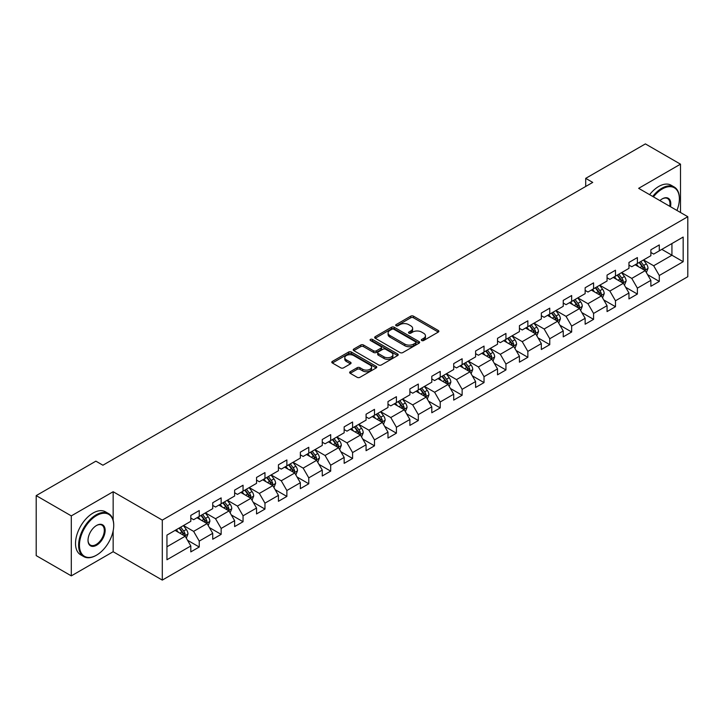 <?xml version="1.0" encoding="UTF-8"?>
<svg xmlns="http://www.w3.org/2000/svg" width="724" height="724" viewBox="0 0 724 724"><rect width="100%" height="100%" fill="white"/><g stroke="black" fill="none" stroke-linecap="round" stroke-linejoin="round"><path stroke-width="1.09" d="M421.721 340.533A1.367 0.787 0 0 0 423.649 340.533L438.301 332.081A1.946 1.122 0 0 0 438.871 331.284A1.946 1.122 0 0 0 438.301 330.488L413.485 316.162A1.946 1.122 0 0 0 410.734 316.162L396.082 324.623A1.367 0.787 0 0 0 395.684 325.176A1.367 0.787 0 0 0 396.082 325.737A1.367 0.787 0 0 0 398.01 325.737L399.91 324.642A6.235 3.602 0 0 1 408.734 324.642L410.798 325.836A6.235 3.602 0 0 1 412.626 328.379A6.235 3.602 0 0 1 410.798 330.931L408.906 332.026A1.367 0.787 0 0 0 408.508 332.578A1.367 0.787 0 0 0 408.906 333.14A1.367 0.787 0 0 0 410.834 333.14L412.725 332.044A6.235 3.602 0 0 1 421.549 332.044L423.621 333.239A6.235 3.602 0 0 1 425.45 335.782A6.235 3.602 0 0 1 423.621 338.325L421.721 339.42A1.367 0.787 0 0 0 421.323 339.981A1.367 0.787 0 0 0 421.721 340.533L421.721 339.42M350.217 371.711A1.946 1.122 0 0 0 349.647 372.507A1.946 1.122 0 0 0 350.217 373.303L357.176 377.322A1.946 1.122 0 0 0 359.937 377.322L376.199 367.937A1.946 1.122 0 0 0 376.77 367.14A1.946 1.122 0 0 0 376.199 366.344L351.384 352.018A1.946 1.122 0 0 0 348.633 352.018L332.37 361.412A1.946 1.122 0 0 0 331.791 362.208A1.946 1.122 0 0 0 332.37 362.996L340.778 367.855A1.946 1.122 0 0 0 343.529 367.855L350.488 363.837A1.946 1.122 0 0 0 351.068 363.041A1.946 1.122 0 0 0 350.488 362.244L346.325 359.837A5.213 3.014 0 0 1 344.796 357.71A5.213 3.014 0 0 1 348.018 354.923A5.213 3.014 0 0 1 353.701 355.575L370.027 365.014A5.213 3.014 0 0 1 371.557 367.14A5.213 3.014 0 0 1 368.344 369.919A5.213 3.014 0 0 1 362.661 369.267L359.937 367.692A1.946 1.122 0 0 0 357.176 367.692L350.217 371.711L350.217 373.303L357.176 369.312L357.176 367.692M113.152 491.723L71.305 515.886L36.2 495.614L36.2 555.616L71.305 575.879L113.152 551.724L162.303 580.096L162.303 520.104L113.152 491.723L113.152 520.203M680.497 212.494L680.497 164.167L638.649 188.331L687.8 216.711L162.303 520.104M680.497 164.167L645.392 143.904L585.707 178.357L585.707 186.466M36.2 495.614L95.885 461.161L102.908 465.215L592.73 182.412L585.707 178.357M400.046 352.579A1.946 1.122 0 0 0 402.806 352.579L419.069 343.185A1.946 1.122 0 0 0 419.639 342.389A1.946 1.122 0 0 0 419.069 341.592L394.254 327.266A1.946 1.122 0 0 0 391.503 327.266L375.231 336.66A1.946 1.122 0 0 0 374.661 337.456A1.946 1.122 0 0 0 375.231 338.253L400.046 352.579M371.023 340.832A1.367 0.787 0 0 1 372.408 341.022L372.408 339.402L397.639 353.964A1.946 1.122 0 0 1 398.209 354.76A1.946 1.122 0 0 1 397.639 355.556L381.367 364.95A1.946 1.122 0 0 1 378.616 364.95L353.801 350.624L360.76 346.633L360.76 345.013L353.801 349.031A1.946 1.122 0 0 0 353.231 349.828A1.946 1.122 0 0 0 353.801 350.624L353.801 349.031M360.76 346.633A1.946 1.122 0 0 1 363.52 346.633L363.52 345.013A1.946 1.122 0 0 0 360.76 345.013M363.52 345.013L373.584 350.823A1.946 1.122 0 0 0 376.335 350.823L380.96 348.154A1.946 1.122 0 0 0 381.53 347.366A1.946 1.122 0 0 0 380.96 346.57L370.48 340.515A1.367 0.787 0 0 1 370.082 339.963A1.367 0.787 0 0 1 370.923 339.23A1.367 0.787 0 0 1 372.408 339.402M162.303 580.096L687.8 276.704L687.8 216.711M187.516 540.249L199.245 547.018L199.245 541.1L212.72 533.317L212.72 539.235L221.146 534.366L221.146 528.448L234.63 520.665L234.63 526.583L243.056 521.723L243.056 515.805L256.54 508.022L256.54 513.94L264.966 509.072L264.966 503.153L278.441 495.37L278.441 501.289L286.867 496.429L286.867 490.51L300.351 482.727L300.351 488.646L308.777 483.777L308.777 477.858L322.261 470.075L322.261 475.994L330.687 471.134L330.687 465.215L344.162 457.432L344.162 463.351L352.588 458.482L352.588 452.563L366.072 444.78L366.072 450.699L374.498 445.83L374.498 439.911L387.983 432.128L387.983 438.047L396.408 433.187L396.408 427.269L409.884 419.486L409.884 425.404L418.309 420.535L418.309 414.617L431.794 406.834L431.794 412.752L440.219 407.893L440.219 401.974L453.704 394.191L453.704 400.11L462.129 395.241L462.129 389.322L475.605 381.539L475.605 387.458L484.03 382.598L484.03 376.679L497.515 368.896L497.515 374.815L505.94 369.946L505.94 364.027L519.425 356.244L519.425 362.163L527.85 357.294L527.85 351.375L541.335 343.592L541.335 349.511L549.76 344.651L549.76 338.732L563.236 330.949L563.236 336.868L571.661 331.999L571.661 326.081L585.146 318.298L585.146 324.216L593.571 319.356L593.571 313.438L607.056 305.655L607.056 311.573L615.481 306.704L615.481 300.786L628.957 293.003L628.957 298.922L637.382 294.062L637.382 288.143L650.867 280.36L650.867 286.279L659.293 281.41L659.293 275.491L683.166 261.708L683.166 237.056L671.935 243.545L671.935 255.219L683.166 261.708M199.245 547.018L190.81 551.887L190.81 545.968L166.945 559.752L166.945 535.099L190.81 521.316L190.81 515.398L199.245 510.529L199.245 516.447L212.72 508.664L212.72 502.746L221.146 497.886L221.146 503.804L234.63 496.021L234.63 490.103L243.056 485.234L243.056 491.153L256.54 483.37L256.54 477.451L264.966 472.591L264.966 478.51L278.441 470.727L278.441 464.808L286.867 459.939L286.867 465.858L300.351 458.075L300.351 452.156L308.777 447.296L308.777 453.215L322.261 445.432L322.261 439.513L330.687 434.644L330.687 440.563L344.162 432.78L344.162 426.861L352.588 421.992L352.588 427.911L366.072 420.128L366.072 414.209L374.498 409.35L374.498 415.268L387.983 407.485L387.983 401.567L396.408 396.698L396.408 402.616L409.884 394.833L409.884 388.915L418.309 384.055L418.309 389.974L431.794 382.191L431.794 376.272L440.219 371.403L440.219 377.322L453.704 369.539L453.704 363.62L462.129 358.76L462.129 364.679L475.605 356.896L475.605 350.977L484.03 346.108L484.03 352.027L497.515 344.244L497.515 338.325L505.94 333.456L505.94 339.375L519.425 331.592L519.425 325.673L527.85 320.813L527.85 326.732L541.335 318.949L541.335 313.03L549.76 308.162L549.76 314.08L563.236 306.297L563.236 300.379L571.661 295.519L571.661 301.437L585.146 293.654L585.146 287.736L593.571 282.867L593.571 288.786L607.056 281.002L607.056 275.084L615.481 270.224L615.481 276.143L628.957 268.36L628.957 262.441L637.382 257.572L637.382 263.491L650.867 255.708L650.867 249.789L659.293 244.92L659.293 250.839L683.166 237.056M196.991 517.75L207.1 523.588L193.625 531.371L183.516 525.534M190.81 518.076L193.625 519.696L199.245 516.447M193.625 531.371L199.245 541.1M207.1 523.588L212.72 533.317M218.901 505.099L229.01 510.936L215.535 518.719L205.417 512.882M212.72 505.424L215.535 507.044L221.146 503.804M215.535 518.719L221.146 528.448M229.01 510.936L234.63 520.665M240.811 492.456L250.92 498.293L237.436 506.076L227.327 500.239M234.63 492.782L237.436 494.401L243.056 491.153M237.436 506.076L243.056 515.805M250.92 498.293L256.54 508.022M262.712 479.804L272.83 485.641L259.346 493.424L249.237 487.587M256.54 480.13L259.346 481.75L264.966 478.51M259.346 493.424L264.966 503.153M272.83 485.641L278.441 495.37M284.623 467.161L294.731 472.998L281.256 480.781L271.138 474.944M278.441 467.478L281.256 469.107L286.867 465.858M281.256 480.781L286.867 490.51M294.731 472.998L300.351 482.727M306.533 454.509L316.641 460.346L303.157 468.129L293.048 462.292M300.351 454.835L303.157 456.455L308.777 453.215M303.157 468.129L308.777 477.858M316.641 460.346L322.261 470.075M328.434 441.857L338.551 447.694L325.067 455.487L314.958 449.64M322.261 442.183L325.067 443.803L330.687 440.563M325.067 455.487L330.687 465.215M338.551 447.694L344.162 457.432M350.344 429.214L360.452 435.052L346.977 442.835L336.859 436.997M344.162 429.54L346.977 431.16L352.588 427.911M346.977 442.835L352.588 452.563M360.452 435.052L366.072 444.78M372.254 416.562L382.363 422.4L368.878 430.183L358.769 424.345M366.072 416.888L368.878 418.508L374.498 415.268M368.878 430.183L374.498 439.911M382.363 422.4L387.983 432.128M394.155 403.92L404.273 409.757L390.788 417.54L380.679 411.703M387.983 404.245L390.788 405.865L396.408 402.616M390.788 417.54L396.408 427.269M404.273 409.757L409.884 419.486M416.065 391.268L426.174 397.105L412.698 404.888L402.58 399.051M409.884 391.594L412.698 393.213L418.309 389.974M412.698 404.888L418.309 414.617M426.174 397.105L431.794 406.834M437.975 378.625L448.084 384.462L434.599 392.245L424.49 386.408M431.794 378.942L434.599 380.571L440.219 377.322M434.599 392.245L440.219 401.974M448.084 384.462L453.704 394.191M459.876 365.973L469.994 371.81L456.509 379.593L446.4 373.756M453.704 366.299L456.509 367.919L462.129 364.679M456.509 379.593L462.129 389.322M469.994 371.81L475.605 381.539M481.786 353.321L491.895 359.158L478.419 366.941L468.31 361.104M475.605 353.647L478.419 355.267L484.03 352.027M478.419 366.941L484.03 376.679M491.895 359.158L497.515 368.896M503.696 340.678L513.805 346.515L500.32 354.298L490.211 348.461M497.515 341.004L500.32 342.624L505.94 339.375M500.32 354.298L505.94 364.027M513.805 346.515L519.425 356.244M525.606 328.026L535.715 333.864L522.23 341.647L512.121 335.809M519.425 328.352L522.23 329.972L527.85 326.732M522.23 341.647L527.85 351.375M535.715 333.864L541.335 343.592M547.507 315.383L557.625 321.221L544.14 329.004L534.031 323.166M541.335 315.709L544.14 317.329L549.76 314.08M544.14 329.004L549.76 338.732M557.625 321.221L563.236 330.949M569.417 302.732L579.526 308.569L566.05 316.352L555.932 310.515M563.236 303.057L566.05 304.677L571.661 301.437M566.05 316.352L571.661 326.081M579.526 308.569L585.146 318.298M591.327 290.089L601.436 295.926L587.951 303.709L577.842 297.872M585.146 290.405L587.951 292.034L593.571 288.786M587.951 303.709L593.571 313.438M601.436 295.926L607.056 305.655M613.228 277.437L623.346 283.274L609.861 291.057L599.753 285.22M607.056 277.763L609.861 279.383L615.481 276.143M609.861 291.057L615.481 300.786M623.346 283.274L628.957 293.003M635.138 264.785L645.247 270.622L631.771 278.405L621.654 272.568M628.957 265.111L631.771 266.731L637.382 263.491M631.771 278.405L637.382 288.143M645.247 270.622L650.867 280.36M661.817 249.382L671.935 255.219L653.672 265.762L643.564 259.925M650.867 252.468L653.672 254.088L659.293 250.839M653.672 265.762L659.293 275.491M71.305 515.886L71.305 575.879M166.945 546.774L185.199 536.231L175.09 530.393M185.199 536.231L190.81 545.968M647.564 274.64L659.293 281.41M625.663 287.292L637.382 294.062M603.753 299.935L615.481 306.704M581.843 312.587L593.571 319.356M559.942 325.23L571.661 331.999M538.032 337.882L549.76 344.651M516.121 350.525L527.85 357.294M494.211 363.177L505.94 369.946M472.31 375.828L484.03 382.598M450.4 388.471L462.129 395.241M428.49 401.123L440.219 407.893M406.589 413.766L418.309 420.535M384.679 426.418L396.408 433.187M362.769 439.061L374.498 445.83M340.868 451.713L352.588 458.482M318.958 464.365L330.687 471.134M297.048 477.007L308.777 483.777M275.147 489.659L286.867 496.429M253.237 502.302L264.966 509.072M231.327 514.954L243.056 521.723M209.426 527.597L221.146 534.366M113.152 551.724L113.152 530.801M422.264 340.733L423.621 339.954A6.235 3.602 0 0 0 425.45 337.402L425.45 335.782M412.626 328.379L412.626 329.999A6.235 3.602 0 0 1 410.798 332.551L409.449 333.33M438.301 330.488L438.301 332.081L413.485 317.791A1.946 1.122 0 0 0 410.734 317.791L396.625 325.927M419.042 343.203L394.254 328.886A1.946 1.122 0 0 0 391.503 328.886L375.258 338.262M415.621 342.941A1.367 0.787 0 0 0 416.019 342.389A1.367 0.787 0 0 0 415.621 341.828L393.847 329.257A1.367 0.787 0 0 0 391.91 329.257L389.919 330.406A6.235 3.602 0 0 0 388.091 332.959A6.235 3.602 0 0 0 389.919 335.502L404.807 344.099A6.235 3.602 0 0 0 413.621 344.099L415.621 342.941L415.621 344.57A1.367 0.787 0 0 0 416.019 344.009L416.019 342.389M388.091 332.959L388.091 334.579A6.235 3.602 0 0 0 389.919 337.122L389.919 335.502M415.621 344.57L413.621 345.719A6.235 3.602 0 0 1 404.807 345.719L389.919 337.122M363.52 346.633L373.584 352.443A1.946 1.122 0 0 0 376.335 352.443L380.96 349.783A1.946 1.122 0 0 0 381.53 348.986L381.53 347.366M372.408 341.022L397.612 355.575M384.019 356.851A5.213 3.014 0 0 0 389.702 357.502A5.213 3.014 0 0 0 392.924 354.724A5.213 3.014 0 0 0 391.394 352.597L385.639 349.276A1.946 1.122 0 0 0 382.887 349.276L378.272 351.936A1.946 1.122 0 0 0 377.693 352.733A1.946 1.122 0 0 0 378.272 353.529L384.019 356.851L384.019 358.471A5.213 3.014 0 0 0 389.702 359.122A5.213 3.014 0 0 0 392.924 356.344L392.924 354.724M377.693 352.733L377.693 354.353A1.946 1.122 0 0 0 378.272 355.149L378.272 353.529M384.019 358.471L378.272 355.149M371.557 367.14L371.557 368.76A5.213 3.014 0 0 1 368.344 371.539A5.213 3.014 0 0 1 362.661 370.887L359.937 369.312A1.946 1.122 0 0 0 357.176 369.312M344.796 357.71L344.796 359.33A5.213 3.014 0 0 0 346.325 361.457L346.325 359.837M350.47 363.846L346.325 361.457M376.172 367.946L351.384 353.638A1.946 1.122 0 0 0 348.633 353.638L332.388 363.014M646.36 272.55L648.025 268.342A5.267 3.041 -120 0 0 646.351 263.862L643.455 259.988M638.396 266.667L636.432 264.043M644.432 270.152L645.193 268.568A5.267 3.041 -120 0 0 643.681 265.4L640.785 261.527M639.464 262.287L642.677 266.586A2.679 1.548 60 0 1 643.165 267.4L645.193 268.568M639.102 262.504L641.998 266.369A5.267 3.041 60 0 1 643.5 269.536M676.94 210.44A24.227 13.991 120 0 0 679.374 198.874A24.227 13.991 120 0 0 662.243 188.982A24.227 13.991 120 0 0 653.437 196.874M652.713 196.448A24.824 14.335 -60 0 1 661.817 188.249A24.824 14.335 -60 0 1 674.234 187.018A24.824 14.335 -60 0 1 679.374 198.385A24.824 14.335 -60 0 1 679.374 198.629M659.899 200.602A12.118 6.996 -60 0 1 662.243 198.874L662.243 198.874A12.118 6.996 -60 0 1 670.478 206.711M649.627 194.666A24.824 14.335 -60 0 1 658.731 186.466A24.824 14.335 -60 0 1 671.139 185.235L674.234 187.018M669.718 206.268A11.521 6.652 120 0 0 667.582 198.548A11.521 6.652 120 0 0 662.026 199M96.165 555.371L96.582 555.127A24.227 13.991 120 0 0 113.722 525.452A24.227 13.991 120 0 0 96.582 515.56A24.227 13.991 120 0 0 79.45 545.235A24.227 13.991 120 0 0 96.582 555.127L96.165 555.371A24.824 14.335 -60 0 1 83.749 556.602A24.824 14.335 -60 0 1 79.948 536.71A24.824 14.335 -60 0 1 96.165 514.827A24.824 14.335 -60 0 1 108.573 513.597A24.824 14.335 -60 0 1 113.722 524.963A24.824 14.335 -60 0 1 113.713 525.208M96.582 545.235A12.118 6.996 -60 0 1 88.02 540.285A12.118 6.996 -60 0 1 96.582 525.452L96.582 525.452A12.118 6.996 -60 0 1 105.152 530.393A12.118 6.996 -60 0 1 96.582 545.235M88.02 540.041A11.521 6.652 120 0 0 90.4 545.072A11.521 6.652 120 0 0 96.165 544.502A11.521 6.652 120 0 0 103.686 534.357A11.521 6.652 120 0 0 101.921 525.126A11.521 6.652 120 0 0 96.373 525.579M83.749 556.602L80.663 554.819A24.824 14.335 -60 0 1 76.853 534.918A24.824 14.335 -60 0 1 93.07 513.044A24.824 14.335 -60 0 1 105.487 511.814L108.573 513.597M624.45 285.193L626.124 280.984A5.267 3.041 -120 0 0 624.441 276.505L621.545 272.64M616.495 279.319L614.522 276.695M622.531 282.803L623.283 281.211A5.267 3.041 -120 0 0 621.771 278.043L618.875 274.179M617.554 274.939L620.776 279.229A2.679 1.548 60 0 1 621.264 280.043L623.283 281.211M617.192 275.147L620.088 279.021A5.267 3.041 60 0 1 621.599 282.188M602.54 297.845L604.214 293.636A5.267 3.041 -120 0 0 602.531 289.157L599.635 285.283M594.585 291.971L592.612 289.338M600.621 295.455L601.373 293.863A5.267 3.041 -120 0 0 599.87 290.695L596.965 286.822M595.653 287.591L598.866 291.881A2.679 1.548 60 0 1 599.354 292.695L601.373 293.863M595.282 287.799L598.178 291.663A5.267 3.041 60 0 1 599.689 294.831M580.639 310.487L582.304 306.279A5.267 3.041 -120 0 0 580.63 301.799L577.734 297.935M572.675 304.614L570.711 301.989M578.711 308.098L579.462 306.505A5.267 3.041 -120 0 0 577.96 303.347L575.064 299.474M573.743 300.234L576.956 304.523A2.679 1.548 60 0 1 577.444 305.338L579.462 306.505M573.372 300.442L576.277 304.315A5.267 3.041 60 0 1 577.779 307.483M558.729 323.139L560.403 318.931A5.267 3.041 -120 0 0 558.72 314.451L555.824 310.578M550.774 317.266L548.801 314.632M556.81 320.75L557.561 319.157A5.267 3.041 -120 0 0 556.05 315.99L553.154 312.125M551.833 312.886L555.055 317.175A2.679 1.548 60 0 1 555.534 317.99L557.561 319.157M551.471 313.094L554.367 316.967A5.267 3.041 60 0 1 555.878 320.126M536.819 335.791L538.493 331.583A5.267 3.041 -120 0 0 536.81 327.094L533.914 323.23M528.864 329.909L526.891 327.284M534.9 333.393L535.651 331.8A5.267 3.041 -120 0 0 534.149 328.642L531.244 324.768M529.932 325.529L533.145 329.827A2.679 1.548 60 0 1 533.633 330.642L535.651 331.8M529.561 325.746L532.457 329.61A5.267 3.041 60 0 1 533.968 332.778M513.289 346.217L516.583 344.226A5.267 3.041 -120 0 0 514.909 339.746L512.004 335.873M506.954 342.561L504.99 339.927M514.918 348.434L516.547 344.325M512.99 346.045L513.741 344.452A5.267 3.041 -120 0 0 512.239 341.285L509.343 337.42M508.022 338.18L511.234 342.47A2.679 1.548 60 0 1 511.723 343.285L513.741 344.452M507.651 338.389L510.556 342.262A5.267 3.041 60 0 1 512.058 345.429M493.008 361.086L494.682 356.878A5.267 3.041 -120 0 0 492.999 352.398L490.103 348.525M485.044 355.203L483.08 352.579M491.08 358.688L491.84 357.104A5.267 3.041 -120 0 0 490.329 353.936L487.433 350.063M486.112 350.823L489.334 355.122A2.679 1.548 60 0 1 489.813 355.937L491.84 357.104M485.75 351.04L488.646 354.905A5.267 3.041 60 0 1 490.148 358.072M471.098 373.729L472.772 369.521A5.267 3.041 -120 0 0 471.089 365.041L468.193 361.176M463.143 367.855L461.17 365.231M469.179 371.34L469.93 369.747A5.267 3.041 -120 0 0 468.428 366.579L465.523 362.715M464.211 363.475L467.423 367.765A2.679 1.548 60 0 1 467.912 368.579L469.93 369.747M463.84 363.683L466.736 367.557A5.267 3.041 60 0 1 468.247 370.724M449.197 386.381L450.862 382.172A5.267 3.041 -120 0 0 449.188 377.693L446.283 373.819M441.233 380.507L439.269 377.874M447.269 383.992L448.02 382.399A5.267 3.041 -120 0 0 446.518 379.231L443.622 375.358M442.301 376.127L445.513 380.417A2.679 1.548 60 0 1 446.002 381.231L448.02 382.399M441.93 376.335L444.835 380.2A5.267 3.041 60 0 1 446.337 383.367M427.287 399.033L428.961 394.815A5.267 3.041 -120 0 0 427.278 390.336L424.382 386.471M419.323 393.15L417.359 390.526M425.359 396.634L426.119 395.042A5.267 3.041 -120 0 0 424.608 391.883L421.712 388.01M420.391 388.77L423.603 393.06A2.679 1.548 60 0 1 424.092 393.874L426.119 395.042M420.029 388.978L422.925 392.851A5.267 3.041 60 0 1 424.427 396.019M405.377 411.675L407.051 407.467A5.267 3.041 -120 0 0 405.368 402.987L402.472 399.114M397.422 405.802L395.449 403.168M403.458 409.286L404.209 407.693A5.267 3.041 -120 0 0 402.698 404.526L399.802 400.662M398.49 401.422L401.702 405.712A2.679 1.548 60 0 1 402.191 406.526L404.209 407.693M398.119 401.63L401.015 405.503A5.267 3.041 60 0 1 402.526 408.662M383.476 424.327L385.141 420.119A5.267 3.041 -120 0 0 383.467 415.63L380.562 411.766M375.512 418.445L373.539 415.82M381.548 421.929L382.299 420.336A5.267 3.041 -120 0 0 380.797 417.178L377.892 413.304M376.58 414.065L379.792 418.363A2.679 1.548 60 0 1 380.281 419.178L382.299 420.336M376.209 414.282L379.114 418.146A5.267 3.041 60 0 1 380.616 421.314M361.566 436.97L363.231 432.762A5.267 3.041 -120 0 0 361.557 428.282L358.661 424.409M353.602 431.097L351.638 428.463M359.638 434.581L360.398 432.988A5.267 3.041 -120 0 0 358.887 429.821L355.991 425.956M354.669 426.717L357.882 431.006A2.679 1.548 60 0 1 358.371 431.821L360.398 432.988M354.308 426.925L357.204 430.798A5.267 3.041 60 0 1 358.706 433.966M339.656 449.622L341.33 445.414A5.267 3.041 -120 0 0 339.647 440.934L336.751 437.061M331.701 443.74L329.728 441.115M337.737 447.224L338.488 445.64A5.267 3.041 -120 0 0 336.977 442.473L334.081 438.599M332.759 439.359L335.981 443.658A2.679 1.548 60 0 1 336.47 444.473L338.488 445.64M332.397 439.577L335.293 443.441A5.267 3.041 60 0 1 336.805 446.608M317.755 462.265L319.42 458.057A5.267 3.041 -120 0 0 317.746 453.577L314.84 449.713M309.791 456.392L307.818 453.767M315.827 459.876L316.578 458.283A5.267 3.041 -120 0 0 315.076 455.115L312.171 451.251M310.858 452.011L314.071 456.301A2.679 1.548 60 0 1 314.56 457.116L316.578 458.283M310.487 452.219L313.383 456.093A5.267 3.041 60 0 1 314.895 459.26M295.844 474.917L297.51 470.709A5.267 3.041 -120 0 0 295.835 466.229L292.939 462.355M287.881 469.043L285.917 466.41M293.917 472.528L294.668 470.935A5.267 3.041 -120 0 0 293.166 467.767L290.27 463.894M288.948 464.663L292.161 468.953A2.679 1.548 60 0 1 292.65 469.767L294.668 470.935M288.586 464.871L291.482 468.736A5.267 3.041 60 0 1 292.985 471.903M273.934 487.569L275.609 483.361A5.267 3.041 -120 0 0 273.925 478.872L271.029 475.007M265.979 481.686L264.007 479.062M272.016 485.171L272.767 483.578A5.267 3.041 -120 0 0 271.256 480.419L268.36 476.546M267.038 477.306L270.26 481.596A2.679 1.548 60 0 1 270.74 482.41L272.767 483.578M266.676 477.523L269.572 481.388A5.267 3.041 60 0 1 271.084 484.555M252.024 500.212L253.699 496.003A5.267 3.041 -120 0 0 252.015 491.524L249.119 487.65M244.069 494.338L242.097 491.705M250.106 497.822L250.857 496.23A5.267 3.041 -120 0 0 249.355 493.062L246.45 489.198M245.137 489.958L248.35 494.248A2.679 1.548 60 0 1 248.839 495.062L250.857 496.23M244.766 490.166L247.662 494.039A5.267 3.041 60 0 1 249.174 497.198M230.123 512.864L231.789 508.655A5.267 3.041 -120 0 0 230.114 504.166L227.209 500.302M222.159 506.981L220.196 504.356M228.196 510.465L228.947 508.872A5.267 3.041 -120 0 0 227.445 505.714L224.549 501.841M223.227 502.601L226.44 506.9A2.679 1.548 60 0 1 226.929 507.714L228.947 508.872M222.856 502.818L225.761 506.682A5.267 3.041 60 0 1 227.264 509.85M208.213 525.506L209.888 521.298A5.267 3.041 -120 0 0 208.204 516.818L205.308 512.954M200.258 519.633L198.286 516.999M206.286 523.117L207.046 521.524A5.267 3.041 -120 0 0 205.535 518.357L202.639 514.493M201.317 515.253L204.539 519.542A2.679 1.548 60 0 1 205.019 520.357L207.046 521.524M200.955 515.461L203.851 519.334A5.267 3.041 60 0 1 205.363 522.502M186.303 538.158L187.978 533.95A5.267 3.041 -120 0 0 186.294 529.47L183.398 525.597M178.348 532.276L176.375 529.651M184.385 535.769L185.136 534.176A5.267 3.041 -120 0 0 183.634 531.009L180.728 527.135M179.416 527.896L182.629 532.194A2.679 1.548 60 0 1 183.118 533.009L185.136 534.176M179.045 528.113L181.941 531.977A5.267 3.041 60 0 1 183.453 535.145M423.621 339.954L423.621 338.325M408.906 333.14L408.906 332.026M410.798 332.551L410.798 330.931M396.082 325.737L396.082 324.623M410.734 317.791L410.734 316.162M413.485 317.791L413.485 316.162M375.231 338.253L375.231 336.66M391.503 328.886L391.503 327.266M394.254 328.886L394.254 327.266M419.069 343.185L419.069 341.592M404.807 345.719L404.807 344.099M413.621 345.719L413.621 344.099M373.584 352.443L373.584 350.823M376.335 352.443L376.335 350.823M380.96 349.783L380.96 348.154M397.639 355.556L397.639 353.964M359.937 369.312L359.937 367.692M362.661 370.887L362.661 369.267M350.488 363.837L350.488 362.244M332.37 362.996L332.37 361.412M348.633 353.638L348.633 352.018M351.384 353.638L351.384 352.018M376.199 367.937L376.199 366.344M644.731 270.324L647.998 268.441M643.681 265.4L646.351 263.862M639.935 267.563L641.998 266.369M622.821 282.975L626.088 281.093M621.771 278.043L624.441 276.505M618.034 280.206L620.088 279.021M600.911 295.618L604.178 293.736M599.87 290.695L602.531 289.157M596.124 292.858L598.178 291.663M579.01 308.27L582.277 306.388M577.96 303.347L580.63 301.799M574.213 305.501L576.277 304.315M557.1 320.922L560.367 319.031M556.05 315.99L558.72 314.451M552.312 318.153L554.367 316.967M535.19 333.565L538.457 331.683M534.149 328.642L536.81 327.094M530.402 330.796L532.457 329.61M512.239 341.285L514.909 339.746M508.492 343.447L510.556 342.262M491.379 358.86L494.646 356.977M490.329 353.936L492.999 352.398M486.591 356.099L488.646 354.905M469.469 371.512L472.736 369.629M468.428 366.579L471.089 365.041M464.681 368.742L466.736 367.557M447.568 384.154L450.826 382.272M446.518 379.231L449.188 377.693M442.771 381.394L444.835 380.2M425.658 396.806L428.925 394.924M424.608 391.883L427.278 390.336M420.87 394.037L422.925 392.851M403.748 409.458L407.015 407.567M402.698 404.526L405.368 402.987M398.96 406.689L401.015 405.503M381.847 422.101L385.105 420.219M380.797 417.178L383.467 415.63M377.05 419.332L379.114 418.146M359.937 434.753L363.204 432.862M358.887 429.821L361.557 428.282M355.14 431.984L357.204 430.798M338.027 447.396L341.294 445.513M336.977 442.473L339.647 440.934M333.239 444.636L335.293 443.441M316.126 460.048L319.384 458.165M315.076 455.115L317.746 453.577M311.329 457.278L313.383 456.093M294.216 472.691L297.483 470.808M293.166 467.767L295.835 466.229M289.419 469.93L291.482 468.736M272.305 485.342L275.572 483.46M271.256 480.419L273.925 478.872M267.518 482.573L269.572 481.388M250.395 497.994L253.662 496.103M249.355 493.062L252.015 491.524M245.608 495.225L247.662 494.039M228.494 510.637L231.761 508.755M227.445 505.714L230.114 504.166M223.698 507.868L225.761 506.682M206.584 523.289L209.851 521.398M205.535 518.357L208.204 516.818M201.797 520.52L203.851 519.334M184.674 535.932L187.941 534.05M183.634 531.009L186.294 529.47M179.887 533.172L181.941 531.977M679.374 198.874L679.374 198.385M113.722 525.452L113.722 524.963"/></g></svg>
